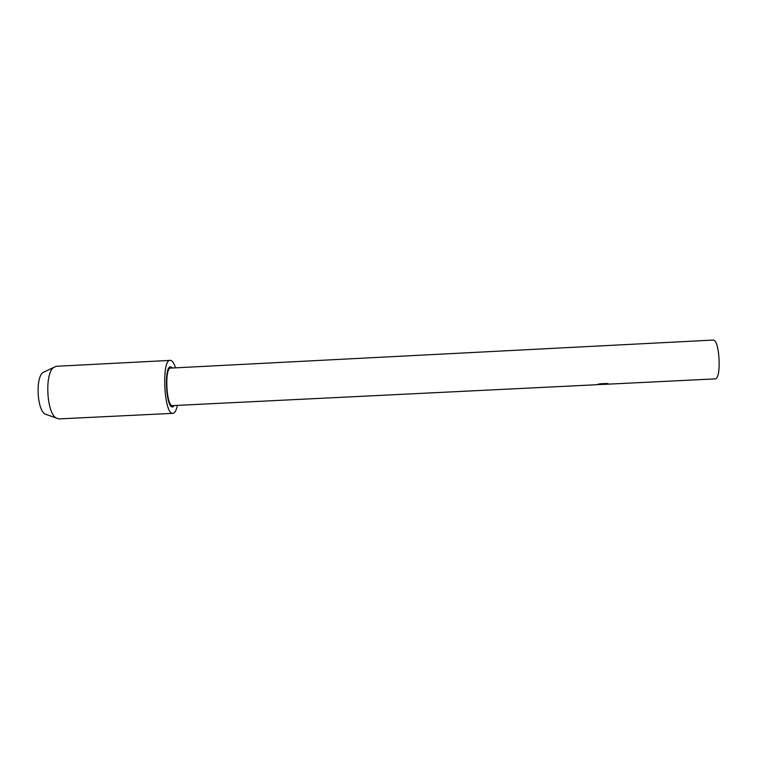 <?xml version="1.0" encoding="UTF-8"?>
<svg xmlns="http://www.w3.org/2000/svg" width="759" height="759" viewBox="0 0 759 759"><rect width="100%" height="100%" fill="white"/><g stroke="black" fill="none" stroke-linecap="round" stroke-linejoin="round"><path stroke-width="1.14" d="M601.27 384.5L600.397 384.49M714.978 378.893C721.781 379.528 719.684 338.628 712.995 340.079L170.699 368.087C164.342 367.337 166.306 406.852 172.559 405.619L596.185 384.747L603.405 384.073L597.769 384.348L599.866 383.826L606.83 383.485L608.528 383.874L604.06 384.358L714.978 378.893M596.783 384.671L602.798 384.282M604.183 384.32L608.367 383.817M597.978 384.291L603.405 384.073M174.456 405.524L172.644 406.928C165.927 408.304 163.811 365.971 170.614 366.768L172.559 367.982M177.416 405.382C176.316 410.448 174.807 413.105 172.9 413.351L58.898 418.911L56.005 417.934C46.593 412.535 44.648 373.874 53.462 367.555L56.242 366.293L170.566 360.373C172.378 360.734 174.02 363.219 175.519 367.83M47.314 414.86L44.98 414.025C37.039 409.49 35.445 377.868 42.884 372.555L45.132 371.493M172.891 413.351C164.058 415.372 161.221 359.235 170.215 360.354M602.38 384.396L604.041 384.32M44.98 414.025L56.005 417.934M42.884 372.555L53.462 367.555"/></g></svg>
